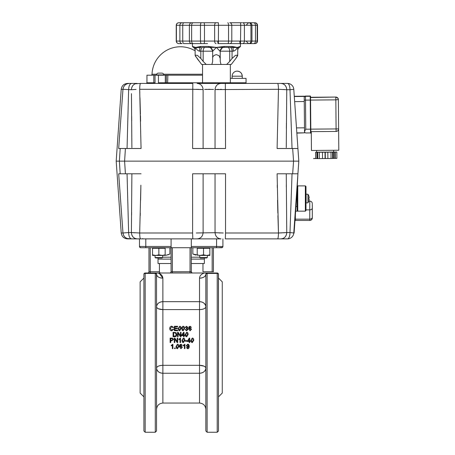 <?xml version="1.0" encoding="UTF-8"?>
<svg xmlns="http://www.w3.org/2000/svg" width="455" height="455" viewBox="0 0 455 455"><rect width="100%" height="100%" fill="white"/><g stroke="black" fill="none" stroke-linecap="round" stroke-linejoin="round"><path stroke-width="0.68" d="M140.117 281.85L140.117 393.069L140.117 281.85L143.911 278.056L143.911 274.263L143.911 430.987L143.922 274.081M222.273 281.85L222.273 393.069L222.273 281.85L218.48 278.056L218.48 274.263L218.48 430.987L218.48 274.263A1.263 0.853 180 0 0 217.217 273.409L207.105 273.409L207.105 432.25L207.105 273.409A1.263 0.853 180 0 0 205.842 274.263L205.842 306.807A6.319 5.141 0 0 0 199.523 301.665L199.523 278.164C199.762 275.582 201.446 273.864 204.579 273L192.567 273A1.263 1.263 0 0 1 191.305 271.737L191.305 247.725L221.636 247.725L218.161 247.725L222.501 247.378A1.263 1.263 0 0 0 222.535 247.349L221.636 247.725A1.263 1.263 0 0 0 222.905 246.456L222.905 238.875L222.905 246.456A1.263 1.263 0 0 1 221.636 247.725L218.161 247.725M205.842 362.737L205.842 377.872M158.403 308.78L162.867 309.593C159.079 309.434 156.975 308.507 156.548 306.807A6.319 2.787 180 0 0 162.867 309.593L162.867 301.665A6.319 5.141 0 0 0 156.548 306.807L156.548 274.263A1.263 0.853 180 0 0 155.286 273.409L145.173 273.409L145.173 432.25L145.173 273.409A1.263 0.853 180 0 0 143.911 274.263L143.911 430.987L145.173 432.25L155.286 432.25L155.286 273.409L155.286 432.25L156.548 430.987L156.548 274.263A6.319 3.902 180 0 0 162.867 278.164L162.867 301.665L199.523 301.665L199.523 309.593L162.867 309.593L162.867 365.325L199.523 365.325L199.523 309.593A6.319 2.787 180 0 0 205.842 306.807C205.415 308.507 203.305 309.434 199.523 309.593L162.867 309.593L162.867 365.325A6.319 2.787 0 0 0 156.548 368.112A6.319 5.141 180 0 0 162.867 373.248L199.523 373.248L162.867 373.248L162.867 403.045L199.523 403.045L199.523 373.248A6.319 5.141 180 0 0 205.842 368.112A6.319 2.787 0 0 0 199.523 365.325L199.523 278.164A6.319 3.902 180 0 0 205.842 274.263L205.842 430.987L207.105 432.25L217.217 432.25L217.217 273.409L217.217 432.25L218.48 430.987L218.406 273.836M156.548 399.848L156.548 396.521M170.978 272.238L171.086 271.737L172.348 271.737L172.348 247.725L172.348 271.737L190.042 271.737L190.042 273L204.579 273L157.811 273C160.939 273.864 162.628 275.582 162.867 278.164L162.867 301.665C159.068 301.972 156.964 303.69 156.548 306.807L156.548 297.047M156.548 279.563L156.389 273.654M139.594 246.968L140.749 247.725L171.086 247.725L171.086 271.737A1.263 1.263 0 0 1 169.817 273L160.046 273L159.415 271.737L159.415 263.519L171.086 263.519L159.415 263.519L159.415 271.737L150.23 271.737L150.23 273L150.23 271.737L148.967 271.737A1.263 1.263 0 0 1 147.699 273A1.263 1.263 0 0 0 148.967 271.737L148.967 247.725L148.967 271.737L150.23 271.737L150.23 247.725L150.23 271.737L159.415 271.737L160.046 273L172.348 273L172.348 271.737L190.042 271.737L190.042 247.725L190.042 271.737L191.305 271.737L191.987 272.858M159.477 273.603L162.867 278.164C162.628 275.576 160.939 273.853 157.811 273L144.354 273.301M155.838 273L156.139 273L155.838 273M206.758 273L204.579 273C201.446 273.853 199.762 275.576 199.523 278.164C203.357 277.931 205.461 276.629 205.842 274.263L205.842 306.807C205.427 303.69 203.317 301.972 199.523 301.665L162.867 301.665L162.867 309.593M218.127 273.387L218.48 274.263A1.263 0.853 0 0 0 217.217 273.409L217.217 273L207.105 273L205.842 274.263A1.263 1.263 0 0 1 207.105 273L207.105 273.409L217.217 273.409L217.217 273A1.263 1.263 0 0 1 218.48 274.263A1.263 1.263 0 0 0 217.217 273L207.105 273M139.486 238.875L171.086 238.875L145.805 238.875L145.805 246.456L171.086 246.456L171.086 238.875L171.086 246.456L145.805 246.456L145.805 238.875L139.486 238.875L139.486 246.456L139.486 238.875L137.126 238.875C133.645 238.5 131.734 236.395 131.393 232.556L128.629 232.556L127.053 173.787M170.688 272.653L171.086 271.737L171.086 247.725L191.305 247.725L191.305 271.737A1.263 1.263 0 0 0 192.567 273L170.193 272.943M182.512 326.457L183.149 326.309C184.093 326.28 184.571 327.02 184.588 328.544L183.149 330.779L182.142 330.324L181.852 327.333M188.108 334.544L186.669 336.797L185.663 336.342L185.225 334.539L185.663 336.342L186.669 336.797L188.108 334.544C188.091 332.992 187.614 332.235 186.669 332.269L185.225 334.533M176.739 334.482L176.739 334.488C176.637 336.091 175.948 336.831 174.68 336.723L173.082 336.723L174.68 336.723C175.948 336.831 176.637 336.086 176.739 334.476L176.039 332.668L173.082 332.286L173.082 336.723M189.707 341.455L189.707 342.513M189.166 342.513L189.166 341.455M187.244 341.455L189.263 338.093L189.707 338.093L189.263 338.093L187.244 341.472L189.166 341.472L189.166 342.53L189.707 342.53L189.707 341.472L190.304 341.472L190.304 340.971L190.304 341.455M189.707 340.96L190.304 340.96L189.707 340.971L189.707 338.093M185.304 340.641L186.977 340.641L186.977 341.187L186.977 340.653L185.304 340.653L185.304 341.199L185.304 340.641M170.716 340.721L170.716 342.513M170.13 338.093L172.473 338.139L173.509 339.373L172.473 338.139L170.13 338.093L170.13 342.53L170.716 342.53L170.716 340.732L171.848 340.732L173.509 339.385M179.964 346.363L181.039 345.777L182.347 347.216L181.039 345.811L179.964 346.397L180.521 344.833L182.267 345.345L181.01 344.247L179.901 344.748L179.424 346.608L179.901 344.719L181.01 344.219L182.267 345.317L181.727 345.356M171.273 345.84L171.273 345.322L172.9 344.219L171.273 345.351L171.273 345.874L172.36 345.226L172.36 348.661L172.9 348.661L172.9 344.219L172.9 348.661M172.36 348.615L172.36 345.191M174.601 348.007L175.215 348.007L175.215 348.615L174.601 348.615L174.601 348.007M176.011 346.46L177.456 344.219C178.4 344.19 178.878 344.935 178.895 346.46L178.895 346.477C178.878 344.964 178.4 344.213 177.456 344.247L176.011 346.494L176.449 348.28L177.456 348.729L178.895 346.46L177.456 348.729M183.297 345.322L184.923 344.219L184.923 348.615L184.383 348.615L184.383 345.191L183.297 345.84L183.297 345.322M187.625 347.171L186.317 345.703L187.71 344.219L189.223 346.357C189.172 344.918 188.671 344.208 187.71 344.247L186.317 345.737L187.625 347.171L188.683 346.699L187.653 348.291L186.396 347.643L186.92 347.557L187.653 348.246L188.683 346.664M174.805 339.043L174.805 342.513M177.177 338.093L177.734 338.093L177.177 338.093L177.177 341.58L174.845 338.093L174.248 338.093L174.845 338.093L177.177 341.563M177.734 338.093L177.734 342.53L177.131 342.53L174.805 339.049L174.805 342.53L174.248 342.53L174.248 338.093M178.912 339.185L180.538 338.076L178.912 339.191L178.912 339.72L178.912 339.185M179.998 342.513L179.998 339.055L179.998 342.53L180.538 342.53L180.538 338.076M184.815 340.334L184.815 340.34C184.798 338.804 184.32 338.048 183.376 338.076C184.32 338.048 184.798 338.799 184.815 340.334L183.376 342.604L182.37 342.149L181.932 340.334L183.376 338.076L181.932 340.346M193.745 340.334L193.745 340.34C193.728 338.804 193.25 338.048 192.3 338.076C193.25 338.048 193.728 338.799 193.745 340.334L192.3 342.604L191.299 342.149L190.861 340.334L192.3 338.076L190.861 340.346M178.104 336.723L177.541 336.723L178.104 336.723L178.104 333.236L180.43 336.723L181.027 336.723L180.43 336.723L178.104 333.253M177.541 336.723L177.541 332.286L178.144 332.286L180.47 335.767L180.47 332.309M184.667 335.665L184.07 335.665L184.07 336.723L183.53 336.723L183.53 335.665L181.613 335.665L183.627 332.309L184.07 332.309L184.07 335.17L184.667 335.17L184.667 335.665M173.634 329.306L171.814 330.779C170.426 330.683 169.732 329.915 169.732 328.476L169.732 328.459C169.732 329.881 170.426 330.654 171.814 330.751L173.639 329.278L173.054 329.13L171.762 330.25L170.335 328.436L171.808 326.701L172.991 327.617L173.565 327.481L172.991 327.657L171.808 326.747L170.335 328.476M177.683 330.188L177.683 330.705L174.379 330.705L177.683 330.677L177.683 330.159L174.965 330.159L174.965 328.658L177.416 328.658L177.416 328.14L174.965 328.14L174.965 326.798L177.581 326.798L177.581 326.28L174.379 326.28L174.379 330.677M177.581 326.326L177.581 326.844L174.965 326.844L174.965 328.18M177.416 328.18L177.416 328.698L174.965 328.698L174.965 330.188L174.965 328.698M181.153 328.544L179.714 330.779L178.707 330.324L178.269 328.521L178.707 330.296L179.714 330.751L181.153 328.544M188.04 329.409L186.55 330.779L188.04 329.375L186.55 330.779L185.145 329.539L185.685 329.471L185.145 329.539L186.55 330.751L188.04 329.375L187.215 328.294L187.824 327.401L186.527 326.269L185.196 327.401L185.737 327.498L186.539 326.707L187.261 327.39L186.214 328.59L187.46 329.386L186.55 330.307L185.685 329.437L185.145 329.511L185.685 329.437M187.46 329.386L186.214 328.624L186.271 328.152M187.261 327.429L186.539 326.747L185.737 327.537L185.196 327.441L186.527 326.269M187.824 327.424L187.215 328.328M188.552 328.652L190.088 330.751L191.475 329.278L190.088 330.779L188.552 328.652M191.475 329.249L190.167 327.822L189.092 328.408L189.65 326.849L190.105 326.707L191.396 327.395L189.65 326.895L189.092 328.442M191.305 263.519L202.975 263.519L191.305 263.519M204.363 257.962L204.363 263.519L202.975 263.519L202.975 271.737L212.161 271.737L212.161 247.725L212.161 271.737L213.423 271.737L213.423 247.725L213.423 271.737M158.027 263.519L159.415 263.519L158.027 263.519L158.027 257.962M156.423 273.722L156.548 274.263C156.924 276.629 159.028 277.931 162.867 278.164L162.867 278.033M204.562 273.006L203.448 273.364M202.936 273.591L202.481 273.825M201.611 274.388L201.326 274.615M200.376 275.639L199.927 276.39M205.842 274.234L205.961 273.722M206.143 273.444L207.025 273M143.996 273.808L143.911 274.263A1.263 1.263 0 0 1 145.173 273L145.173 273.409L155.286 273.409L155.286 273L156.548 274.263L155.286 273A1.263 1.263 0 0 1 156.548 274.263L156.548 288.305M155.365 273L156.287 273.495M199.523 403.045C203.357 403.42 205.467 405.524 205.842 409.363C205.467 405.524 203.357 403.42 199.523 403.045L199.523 373.248L162.867 373.248L162.867 403.045C159.028 403.42 156.924 405.524 156.548 409.363M161.542 373.134L162.867 373.248C159.068 372.941 156.964 371.229 156.548 368.112C156.975 366.411 159.079 365.484 162.867 365.325L162.867 373.248L162.867 365.325L199.523 365.325L199.523 373.248L199.523 365.325C203.305 365.484 205.415 366.411 205.842 368.112C205.427 371.229 203.317 372.941 199.523 373.248M191.305 259.1L204.363 259.1M199.745 257.2L191.305 257.2M158.027 259.1L171.086 259.1M171.086 257.2L162.645 257.2M167.815 254.902L169.891 254.015L165.91 255.306L162.645 255.409L162.645 257.553L155.058 257.553L155.758 257.962L161.94 257.962L162.645 257.553M169.891 247.725L169.891 254.015M197.419 255.238L198.335 255.187L192.84 254.015L195.843 255.084M192.84 254.015L192.84 247.725M204.363 263.519L202.975 263.519M221.636 247.725L216.586 247.725L216.586 246.456L216.586 247.725L191.305 247.725L191.305 238.875L191.305 246.456L216.586 246.456L216.586 238.875L216.586 246.456L222.905 246.462L191.305 246.456L191.305 247.725L171.086 247.725L171.086 246.456L171.086 247.725L145.805 247.725L145.805 246.456L145.805 247.725L140.749 247.725A1.263 1.263 0 0 1 139.486 246.456L145.805 246.456L139.486 246.456L139.827 247.321M223.2 232.988L215.044 232.698C215.465 236.463 217.45 238.522 221.016 238.875L216.586 238.875M156.088 273.29L155.286 273L157.942 273.034M199.523 278.164C199.762 275.576 201.446 273.853 204.579 273M205.706 273L206.172 273M160.45 302.057L159.972 302.239M159.352 302.535L158.886 302.82M158.374 303.195L157.982 303.548M157.561 304.02L157.265 304.423M156.958 304.981L156.816 305.333M156.992 307.836L157.601 308.348M205.393 367.083L204.784 366.571M203.988 366.138L199.523 365.325M201.94 372.861L202.412 372.679M203.032 372.383L203.504 372.099M204.011 371.724L204.409 371.365M204.83 370.899L205.12 370.489M205.427 369.938L205.575 369.585M199.523 309.593L201.343 309.474M201.844 309.4L202.964 309.144M204.011 308.769L204.778 308.353M205.694 305.709L205.586 305.368M205.393 304.907L204.011 303.189M203.976 303.166L203.504 302.82M202.93 302.478L202.435 302.245M162.867 365.325L161.047 365.439M160.547 365.519L159.426 365.774M158.38 366.15L157.612 366.565M156.696 369.204L156.804 369.551M156.992 370L158.397 371.741M158.408 371.752L158.88 372.099M159.46 372.435L159.955 372.668M139.577 246.923L139.486 246.456A1.263 1.263 0 0 0 140.749 247.725L144.229 247.725M222.535 247.349L222.905 246.456M192.073 272.898L192.567 273M170.233 272.932L170.602 272.727M192.158 272.932L191.788 272.727M191.703 272.653L191.305 271.737L190.042 271.737L190.042 273M205.956 273.734L205.842 274.263M155.286 273L145.173 273A1.263 1.263 0 0 0 143.911 274.263A1.263 0.853 0 0 1 145.173 273.409L145.173 273M175.351 332.918L173.668 332.827L173.668 336.2L173.668 332.81L175.351 332.901L176.136 334.471L175.351 332.918M181.027 336.723L181.027 332.286L180.47 332.286L180.47 335.767M176.136 334.471L175.693 335.887L173.668 336.2M172.9 339.402L171.859 340.209L170.716 340.209L170.716 338.622L172.394 338.662L172.9 339.402L171.859 340.198L170.716 340.209L170.716 338.622M181.79 347.267L180.948 348.291L180.049 347.239L180.925 346.289L181.79 347.267L180.925 346.289L180.049 347.239M179.424 346.608L180.959 348.729L182.347 347.233M190.912 329.278L190.076 330.307L189.178 329.249L190.054 328.3L190.912 329.278M191.396 327.355L190.139 326.269L189.024 326.764L188.552 328.618M186.88 345.754L187.773 344.691L188.62 345.709L187.761 346.699L186.88 345.754M186.396 347.643L187.642 348.729C188.671 348.752 189.2 347.967 189.223 346.374M173.565 327.481L171.819 326.207C170.517 326.252 169.817 326.997 169.732 328.442M180.589 328.504L179.714 330.307L178.826 328.504L179.105 327.026L179.702 326.707L180.589 328.504M181.153 328.504C181.136 326.98 180.658 326.235 179.714 326.269L178.269 328.504M178.332 346.494L177.456 348.291L176.568 346.494L176.853 345.009L177.45 344.691L178.332 346.494M187.551 334.533L186.669 336.347L185.788 334.533L186.067 333.037L186.664 332.719L187.551 334.533L186.664 332.736L186.067 333.054L185.788 334.544M193.182 340.346L192.3 342.16L191.418 340.346L191.697 338.85L192.294 338.531L193.182 340.346L192.3 342.143L191.418 340.334M184.252 340.346L183.376 342.16L182.489 340.346L182.774 338.85L183.371 338.531L184.252 340.346L183.376 342.143L182.489 340.334M180.589 328.544L179.702 326.753L179.105 327.065L178.826 328.544M184.025 328.544L183.137 326.753L182.54 327.065L182.262 328.544L183.149 330.336L184.025 328.544M169.817 273A1.263 1.263 0 0 0 171.086 271.737L172.348 271.737L172.348 273M187.779 340.971L189.166 338.969L189.166 340.971L187.779 340.971L189.166 340.971L189.166 338.969M178.912 339.72L179.998 339.066M186.88 345.72L187.761 346.659L188.62 345.675M183.53 335.17L183.53 333.174L182.142 335.17L183.53 335.17M187.79 340.96L189.166 340.96L187.79 340.96M185.304 341.199L186.977 341.199M181.613 335.159L183.627 332.286L181.613 335.159M181.704 328.504L183.149 326.269L181.704 328.504M176.568 346.494L176.853 345.009M174.965 330.159L174.965 328.658M190.167 327.822L189.092 328.408M184.383 345.226L183.297 345.874L184.383 345.226M207.326 257.553L206.627 257.962L200.445 257.962L199.745 257.553L207.326 257.553L207.326 255.431M202.538 74.228L163.595 74.228M156.668 74.228L152.027 74.228A1.012 1.012 0 0 1 151.014 75.2M304.884 130.841L305.76 129.203L305.51 100.134L304.241 100.14L304.52 131.734L304.884 130.841M310.247 100.083L335.841 99.861L336.091 128.93L310.816 129.152L310.845 132.604A0.319 0.319 -0.5 0 1 310.532 132.923L305.777 132.962L304.896 132.615L304.531 131.887M304.219 97.461L304.241 100.14L304.219 97.461M304.241 100.14L304.52 131.586M305.76 129.203L310.503 129.163L310.532 132.923C310.856 133.798 310.947 132.547 310.816 129.157L310.532 96.329L310.537 97.279L335.818 97.057L310.225 97.535M310.543 97.467L310.566 100.089L310.247 100.094L310.503 129.163L310.816 129.157L310.839 131.677M177.877 238.875L184.514 238.875M163.732 75.2L163.732 74.916A1.803 1.803 0 0 0 161.935 73.118L158.329 73.118L161.935 73.118M163.732 74.916L156.531 74.916A1.803 1.803 0 0 1 158.329 73.118M156.531 74.916L156.531 75.2M160.279 73.118L160.86 73.118M290.99 89.652L289.989 89.737A6.319 2.502 -90 0 0 287.486 83.419L277.613 83.419L287.486 83.419A6.319 6.319 0 0 1 293.788 89.294L296.853 133.11L304.531 132.837L304.207 96.21L294.277 96.295L304.207 96.21M292.042 173.787L289.989 232.556L293.788 232.994A6.319 6.319 0 0 1 287.486 238.875A6.319 2.502 -90 0 0 289.989 232.556L290.108 232.568M215.044 173.787L215.044 232.698L196.31 232.977M135.766 173.787L131.893 173.787L131.393 232.556L139.679 232.994L140.896 185.179M121.218 232.994L116.19 161.144L119.381 161.144L120.183 173.787L118.681 173.787L122.969 232.994L121.218 232.994C121.786 236.6 123.885 238.562 127.519 238.875L129.254 238.875C125.631 238.562 123.538 236.6 122.969 232.994L128.629 232.556C128.805 236.395 129.794 238.5 131.597 238.875L140.544 238.875C140.043 238.562 139.753 236.6 139.679 232.994L192.607 232.994L192.812 238.875L221.016 238.875M121.417 211.723L120.552 199.796M119.58 186.288L119.517 185.395M128.1 213.025L128.117 213.605M286.32 184.736L286.332 187.096M291.092 232.653L291.507 232.693M293.788 232.994L294.14 227.955L294.459 227.978L294.106 233.017L293.788 232.994L298.81 161.144L293.555 161.144L292.662 173.787L297.928 173.787L297.132 188.023M215.448 232.738L216.864 232.835M218.957 232.914L220.3 232.949M199.125 232.914L199.745 232.897M118.829 173.787L123.055 173.787M131.592 214.976L131.62 212.434M133.633 232.744L134.6 232.801M140.851 187.949L140.612 200.24M140.299 213.02L140.225 215.727M120.603 173.787L125.415 173.787L124.602 161.144L116.19 161.144L121.218 89.294L122.969 89.294L118.681 148.506L120.183 148.506L119.381 161.144L293.555 161.144L293.06 154.194M141.061 173.787L125.415 173.787M197.14 238.875C200.7 238.522 202.691 236.463 203.106 232.698L203.106 173.787L204.022 173.787M292.662 173.787L277.089 173.787L278.477 232.994L225.543 232.994L225.543 173.787L192.613 173.787L192.607 232.994M289.989 232.556L286.758 232.556L286.263 173.787M283.038 238.471L281.031 238.875C284.512 238.5 286.423 236.395 286.758 232.556L278.477 232.994C278.397 236.6 278.107 238.562 277.613 238.875L287.486 238.875M225.543 232.994L225.339 238.875L277.613 238.875M140.544 238.875L192.812 238.875M127.138 238.505L131.597 238.875L127.519 238.875M126.837 238.392L125.102 237.311M124.818 237.044L123.618 235.377M123.481 235.087L122.969 232.994M131.597 238.875L137.126 238.875L135.112 238.471M134.834 238.346L133.207 237.169M132.94 236.879L131.87 235.081M131.757 234.774L131.393 232.556M282.089 232.869L278.477 232.994L277.925 215.727M277.851 212.986L277.544 200.263M277.3 187.693L277.254 185.179M283.556 232.801L284.574 232.738M286.758 232.562L286.394 234.774M286.28 235.081L285.211 236.879M284.949 237.169L283.323 238.346M294.459 227.978L297.24 188.131L296.927 188.114L297.24 188.131L296.887 193.176L296.575 193.153L296.927 188.114M311.447 150.48L311.283 131.649L311.447 150.48L338.81 150.241L338.366 99.565A2.525 2.525 179.5 0 0 335.818 97.057L335.818 97.057A2.525 2.525 0 0 1 338.366 99.565L338.366 99.816A2.525 2.525 179.5 0 0 335.818 97.313L335.841 99.861L338.366 99.565M242.248 78.362L242.248 76.19L232.141 76.19L232.141 78.362M237.197 71.134A5.056 5.056 0 0 1 242.248 76.19C241.952 73.118 240.263 71.435 237.197 71.134A5.056 5.056 0 0 0 232.141 76.19M297.763 185.89L305.351 185.89L305.351 211.171L295.631 211.171L297.763 211.165L297.763 185.89L297.132 186.527L297.132 188.125M297.132 189.701L297.132 206.468L295.96 206.468M312.301 217.285A2.525 1.883 180 0 1 311.561 218.616A2.525 1.883 180 0 1 309.77 219.168L309.77 220.459A2.525 2.525 0 0 0 312.301 217.928L312.301 204.238M305.982 193.477L305.982 210.54L305.982 186.527L305.351 185.89M297.132 199.188L297.132 210.483L297.763 211.165M295.363 215.005L295.363 220.459L309.77 220.459M312.301 213.52L312.301 217.928M308.808 199.182L309.173 199.182A7.559 6.182 -14.6 0 1 309.104 199.518L309.173 199.529A7.559 4.203 -170 0 1 308.922 200.132A7.559 6.182 -14.6 0 0 309.173 199.182L308.808 199.182A6.916 5.005 -90 0 0 308.831 198.534A6.916 5.005 -90 0 0 308.808 197.88L309.173 197.88L308.808 197.88M309.173 197.533A7.559 4.203 -10 0 0 308.922 196.935A7.559 6.182 -165.4 0 1 309.173 197.88A7.559 6.182 -165.4 0 0 309.104 197.544L309.173 197.533A7.553 7.553 0 0 0 308.808 196.025L308.831 196.003A7.581 7.581 0 0 0 307.961 194.279L307.961 202.782A7.581 7.581 0 0 0 308.831 201.059L308.808 201.036A7.553 7.553 0 0 0 309.173 199.529M307.961 194.279L306.118 194.12L306.118 202.941L307.961 202.782M316.919 158.562L316.868 152.243L315.594 152.237L315.651 158.556L319.359 158.59L319.308 152.271L317.726 152.26L317.783 158.579M318.272 152.266L317.004 152.243L317.055 158.562M319.359 158.59L322.521 158.562L322.464 152.243L319.308 152.271M322.521 158.556L325.063 158.533L325.007 152.215L322.464 152.243M325.279 152.215L325.336 158.533L327.873 158.511L327.822 152.192L325.279 152.215M327.822 152.198L327.873 158.516L331.035 158.488L330.978 152.169L327.822 152.198M331.035 158.488L332.616 158.448L332.56 152.129L330.978 152.169M332.616 158.437L333.339 158.42L333.282 152.101L332.56 152.129M333.418 152.101L333.475 158.42L334.743 158.386L334.687 152.067L333.418 152.101M336.814 152.027L335.238 152.067L335.289 158.386L336.871 158.346L336.814 152.027L335.238 152.021L335.289 158.34L334.743 158.346M333.339 158.334L333.418 152.078M333.64 152.021L334.687 152.067M334.743 158.386L335.289 158.386M315.651 158.511L313.523 158.55L315.651 158.556M316.64 152.203L316.629 150.531L316.64 152.203L333.64 152.055L333.629 150.383L333.64 152.055M131.444 93.633L131.887 147.642M131.717 120.928L131.683 116.446M127.053 148.506L128.629 89.737C128.805 85.898 129.794 83.794 131.597 83.419L127.519 83.419C123.885 83.731 121.786 85.694 121.218 89.294M204.608 89.425L213.543 89.425M286.269 147.636L286.758 89.737L289.989 89.737L292.042 148.506M304.531 132.837L296.836 132.905L297.928 148.506L292.662 148.506L293.555 161.144L298.81 161.144L293.788 89.294L289.989 89.737M293.555 161.144L124.602 161.144L125.415 148.506L118.829 148.506M210.028 89.299L208.367 89.299M207.019 89.316L205.25 89.385M146.954 82.787L146.954 75.2L153.813 75.2L153.813 82.787L146.954 82.787L146.322 83.419M246.673 83.419A0.631 0.631 0 0 1 246.041 82.787L158.431 82.787L159.881 83.419M227.716 83.419A0.631 0.631 0 0 0 228.347 82.787M246.041 82.787L246.041 78.362L230.344 78.362M153.716 83.419L155.03 82.787L155.03 75.2L153.813 75.2M165.307 82.787A0.631 0.518 -90 0 0 165.825 83.419A0.631 0.518 -90 0 1 165.307 82.787L165.307 75.2L155.03 75.2M158.431 82.787L158.431 75.2M202.538 75.2L165.307 75.2M193.125 89.294L203.106 89.59C202.691 85.83 200.7 83.771 197.14 83.419L216.444 83.419M167.855 75.2L167.616 83.419M201.053 89.447L200.16 89.407M199.045 89.373L196.361 89.316M286.417 123.049L286.377 128.56M286.394 87.519L286.758 89.737C286.423 85.898 284.512 83.794 281.031 83.419L283.038 83.817M283.323 83.942L284.949 85.125M285.211 85.415L286.28 87.206M284.523 89.55L283.55 89.493M297.65 148.506L277.089 148.506L278.477 89.294L286.758 89.737M230.344 64.456L230.344 82.787L229.712 83.419L277.613 83.419L221.016 83.419C217.45 83.771 215.465 85.83 215.044 89.59L215.044 148.506L213.543 148.506M215.044 89.59L278.477 89.294C278.397 85.694 278.107 83.731 277.613 83.419M120.183 148.506L141.061 148.506L139.679 89.294C139.753 85.694 140.043 83.731 140.544 83.419L192.812 83.419L192.613 148.506L225.543 148.506L225.339 83.419M221.016 83.419L197.14 83.419C200.7 83.771 202.691 85.83 203.106 89.59L203.106 148.506M127.138 83.783L129.254 83.419C125.631 83.731 123.538 85.694 122.969 89.294L131.393 89.737C131.734 85.898 133.645 83.794 137.126 83.419L131.597 83.419M131.393 89.737L136.068 89.419M140.538 83.419L135.112 83.817M141.033 146.265L141.061 148.506L137.495 148.506M120.291 126.092L120.336 125.478M120.797 119.102L121.007 116.201M122.969 89.282L123.481 87.206M123.618 86.911L124.818 85.25M125.102 84.983L126.837 83.902M131.393 89.72L131.757 87.519M131.87 87.206L132.94 85.415M133.207 85.125L134.834 83.942M141.061 148.506L137.575 148.506M134.595 89.493L133.577 89.555M192.607 89.294L139.679 89.294L139.804 92.9M139.964 97.751L140.424 114.154M140.464 115.638L140.595 121.269M221.466 89.322L220.3 89.345M218.73 89.385L216.91 89.453M200.604 46.45L195.644 47.394L193.352 46.723L195.138 49.658L195.644 47.394C196.429 49.413 197.72 50.676 199.518 51.188L203.169 51.188L203.169 61.414L206.206 64.456L201.628 64.456L195.263 55.72L195.138 55.14L197.476 55.402L200.826 58.473L200.826 51.188A3.794 1.894 -90 0 1 201.377 48.509A3.794 1.894 -90 0 1 202.72 47.394L209.033 47.394A0.95 0.307 -90 0 1 208.731 46.45L200.604 46.45A0.95 0.626 90 0 0 201.229 47.394L199.91 47.616L199.518 51.188M251.933 41.075L251.951 41.075C251.803 42.611 250.961 43.453 249.425 43.606L227.79 43.606L240.479 43.606L240.456 46.45L237.237 47.394L232.277 46.45L224.156 46.45L216.688 47.377M230.162 47.394A3.794 1.894 -90 0 1 231.504 48.509A3.794 1.894 -90 0 1 232.056 51.188L233.364 51.188C235.161 50.676 236.452 49.413 237.237 47.394L237.464 47.354M239.512 46.734L237.743 49.658L237.237 47.394L238.864 47.616M217.501 47.303L218.758 47.195M219.327 47.138L219.685 47.104M221.403 46.888L221.693 46.842M221.852 46.814L222.137 46.757M222.205 46.74L222.336 47.616L219.981 51.188L232.056 51.188L232.056 58.473L235.406 55.402L237.743 55.14L235.849 58.473L236.913 57.023M218.184 22.75L191.834 22.75M207.554 43.606L191.817 43.606L192.425 43.606L192.425 46.45L193.375 47.394M216.444 22.75L217.945 22.75M201.224 22.75L201.457 22.75A2.525 0.984 -90 0 0 200.473 25.275L204.471 25.275A2.525 0.614 -90 0 0 203.857 22.75M195.138 55.174L195.286 55.766M195.394 56.016L195.872 56.864M208.856 47.394A3.794 3.794 0 0 1 212.65 51.188L216.444 47.394L219.981 51.188M237.72 55.373L237.743 49.658M235.849 58.473L231.254 64.456L226.675 64.456L229.712 61.414L229.712 51.188A3.794 1.894 -90 0 0 229.155 48.509A3.794 1.894 -90 0 0 227.819 47.394M205.069 47.394A3.794 1.894 -90 0 0 203.726 48.509A3.794 1.894 -90 0 0 203.169 51.188L212.65 51.188L212.65 58.473C212.565 56.397 213.827 55.129 216.444 54.663L219.122 55.72L220.231 58.473L220.231 51.188A3.794 3.794 0 0 1 224.025 47.394M220.231 58.473L220.231 61.414L221.022 64.456L211.865 64.456L212.65 61.414L212.65 58.473M211.865 64.456L206.206 64.456M226.675 64.456L221.022 64.456M194.018 47.616L199.91 47.616L199.176 46.723M233.705 46.723L232.971 47.616L237.237 47.394M233.364 51.188L232.971 47.616L231.658 47.394A0.95 0.626 -90 0 0 232.277 46.45M209.033 47.394L216.444 47.394L210.614 46.723L210.551 47.616L212.906 51.188M210.614 46.723L208.731 46.45M216.444 47.394L231.658 47.394M224.156 46.45A0.95 0.307 90 0 1 223.849 47.394M232.056 58.473L229.712 61.414M239.99 46.45A0.95 0.927 90 0 1 239.319 47.36M237.328 56.335L237.618 55.72M203.169 61.414L200.826 58.473M197.032 58.473L199.381 61.414M193.563 47.36A0.95 0.927 -90 0 1 192.892 46.45A0.95 0.927 -90 0 0 193.563 47.36M252.929 43.606L248.038 43.606M217.843 41.519L217.945 43.606M178.889 43.606L182.131 43.606A2.525 2.252 90 0 1 179.884 41.075L176.239 41.075C176.386 42.611 177.234 43.453 178.764 43.606L179.094 43.606M202.526 43.606L201.224 43.606M193.034 43.606L192.425 43.606M249.374 43.606L253.651 43.606A2.525 1.814 -90 0 0 255.465 41.075L204.471 41.075A2.525 0.614 90 0 1 203.857 43.606M241.963 22.75L229.747 22.75A2.525 2.047 -90 0 1 231.794 25.275L240.74 25.275L240.479 43.606M253.85 22.75L252.929 22.75L253.85 22.75M248.527 22.75L252.929 22.75M178.889 22.75L183.638 22.75M240.479 22.75L240.74 25.275L255.465 25.275A2.525 1.814 -90 0 0 253.651 22.75L249.374 22.75M178.764 43.606C177.234 43.453 176.386 42.611 176.239 41.075L176.239 25.275L179.884 25.275L179.884 41.075L182.751 41.075A2.525 1.103 90 0 0 183.854 43.606L191.817 43.606A2.525 2.429 90 0 1 189.388 41.075L182.751 41.075L182.751 25.275L200.473 25.275L200.473 41.075L189.388 41.075L189.388 25.275A2.525 2.429 -90 0 1 191.817 22.75L182.131 22.75A2.525 2.252 -90 0 0 179.884 25.275L182.751 25.275A2.525 1.103 -90 0 1 183.854 22.75M251.951 41.075L251.951 25.275C251.803 23.745 250.961 22.898 249.425 22.75L242.669 22.75A2.525 1.718 -90 0 1 244.392 25.275L244.392 41.075A2.525 1.718 -90 0 1 242.669 43.606M254.692 43.606L254.988 43.606L254.692 43.606A2.525 2.508 -90 0 0 257.2 41.075L255.465 41.075L255.465 25.275L257.519 25.275L257.519 41.075L257.2 41.075L257.2 25.275A2.525 2.508 90 0 0 254.692 22.75M201.457 43.606A2.525 0.984 90 0 1 200.473 41.075L204.471 41.075L204.471 25.275L218.502 25.275L218.377 43.606L227.79 43.606A2.525 0.745 -90 0 0 228.535 41.075L228.535 25.275L231.794 25.275L231.794 41.075A2.525 2.047 -90 0 1 229.747 43.606M192.425 46.45L193.392 46.757M158.852 254.868L155.69 255.431L152.533 254.868L152.533 255.431L162.645 255.431L158.852 254.868L158.852 248.288L152.533 248.288L152.533 254.868M162.008 255.431L165.171 254.868L165.171 248.288L158.852 248.288M199.745 255.431C196.423 255.431 196.423 255.431 199.745 255.431L197.22 254.868L197.22 248.288L203.539 248.288L203.539 254.868L199.745 255.431M207.326 247.725L209.857 248.288L203.539 248.288M203.539 254.868L206.695 255.431L209.857 254.868L209.857 255.431L200.376 255.431M209.857 254.868L209.857 248.288M162.645 255.431C165.961 255.431 165.961 255.431 162.645 255.431L162.458 255.431M304.224 97.586A1.263 1.263 179.5 0 1 305.476 96.312L310.213 96.272L310.247 100.094L305.51 100.134L305.47 96.062L310.213 96.272A0.319 0.319 -0.5 0 1 310.532 96.585L310.537 97.279L335.818 97.057M310.213 96.016A0.319 0.319 -0.5 0 1 310.532 96.329L310.213 96.016L305.47 96.062A1.263 1.263 179.5 0 0 304.219 97.336L304.219 97.336M304.224 97.234L304.526 96.494L305.373 96.062L305.481 97.148M310.532 132.923L305.777 132.962M294.294 96.528L304.213 96.437M296.489 127.895L304.486 127.827M294.652 101.624L304.259 101.539M336.114 131.432L310.52 131.66L336.114 131.432A2.525 2.525 179.5 0 0 338.622 128.884L336.091 128.93L336.114 131.432A2.525 2.525 0 0 0 338.622 128.884M312.301 208.003A2.525 1.883 180 0 1 311.561 209.334A2.525 1.883 180 0 1 309.77 209.886L309.77 219.168L295.363 219.168M308.831 201.07L309.77 201.07L309.77 209.886L305.982 209.886M166.866 83.419A0.631 0.518 -90 0 1 166.348 82.787L166.348 75.2M155.03 82.787L153.813 82.787L153.181 83.419M213.133 82.787A0.631 0.614 90 0 0 213.748 83.419M216.057 22.75A2.525 1.416 -90 0 0 214.641 25.275L214.641 41.075A2.525 1.416 90 0 0 216.057 43.606M178.861 43.606A2.525 2.463 90 0 1 176.398 41.075L176.398 25.275A2.525 2.463 -90 0 1 178.861 22.75M193.176 43.606A2.525 1.524 90 0 1 191.652 41.075L191.652 25.275A2.525 1.524 -90 0 1 193.176 22.75M227.79 22.75A2.525 0.745 -90 0 1 228.535 25.275L218.502 25.275L218.377 22.75M248.817 22.75A2.525 2.121 -90 0 1 250.938 25.275L250.938 41.075A2.525 2.121 -90 0 1 248.817 43.606M239.813 41.519L240.03 43.606M222.273 393.069L218.48 396.862M140.117 393.069L143.911 396.862M156.44 273.751L156.548 274.189M199.745 255.409L199.745 257.553M155.058 255.431L155.058 257.553M195.138 50.852A28.438 28.438 0 0 0 152.027 74.228M310.532 96.329L310.566 100.089M142.711 238.556L143.024 238.875M305.351 211.171L305.982 210.54M309.77 201.07C311.305 201.218 312.147 202.06 312.301 203.595M195.138 49.658L195.138 55.14M203.169 83.419L202.538 82.787L202.538 64.456M240.456 46.45L239.506 47.394M246.491 41.519L248.578 43.606M246.491 24.837L248.578 22.75M257.519 25.275C257.371 23.745 256.523 22.898 254.988 22.75M176.239 25.275C176.386 23.745 177.234 22.898 178.764 22.75C177.234 22.898 176.386 23.745 176.239 25.275M257.519 41.075C257.371 42.611 256.523 43.453 254.988 43.606"/></g></svg>
